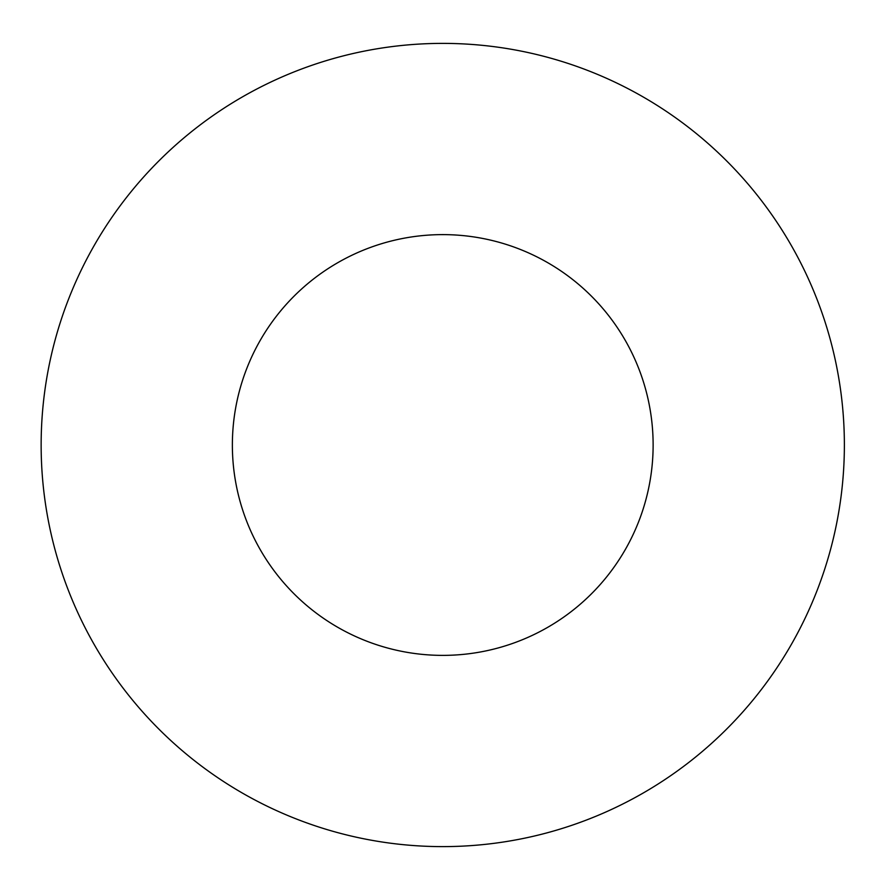 <?xml version="1.0" encoding="UTF-8"?>
<svg xmlns="http://www.w3.org/2000/svg" width="890" height="890" viewBox="0 0 890 890"><rect width="100%" height="100%" fill="white"/><g stroke="black" fill="none" stroke-linecap="round" stroke-linejoin="round"><path stroke-width="1.33" d="M844.376 445A401.624 401.624 0 0 1 241.946 792.812A401.624 401.624 0 0 1 241.946 97.188A401.624 401.624 0 0 1 844.376 445M653.127 445A210.374 210.374 0 0 1 337.566 627.194A210.374 210.374 0 0 1 337.566 262.806A210.374 210.374 0 0 1 653.127 445"/></g></svg>
